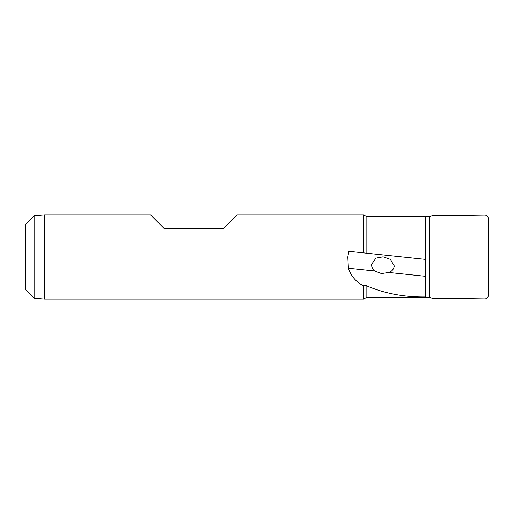 <?xml version="1.0" encoding="UTF-8"?>
<svg xmlns="http://www.w3.org/2000/svg" width="514" height="514" viewBox="0 0 514 514"><rect width="100%" height="100%" fill="white"/><g stroke="black" fill="none" stroke-linecap="round" stroke-linejoin="round"><path stroke-width="0.77" d="M366.109 253.139L366.109 216.394L425.219 216.394L425.219 259.352L363.591 252.875L363.591 214.948L237.237 214.948M34.11 215.784L34.11 298.216L25.7 289.8L25.7 224.2L34.11 215.784L44.622 214.948L44.622 299.052L363.591 299.052L363.591 285.855C356.215 282.199 351.152 276.314 348.408 268.192L347.805 257L348.845 251.327L363.591 252.875M223.776 228.402L237.237 214.948L223.776 228.402L164.062 228.402L150.602 214.948L164.062 228.402M363.591 285.855L366.109 285.598C384.048 293.391 403.753 297.176 425.219 296.97L425.219 297.606L366.109 297.606L363.591 299.052M366.109 285.598L366.109 297.606M394.354 266.079C393.653 269.278 391.809 271.398 388.822 272.446L381.465 273.551L374.61 270.949C372.586 269.381 371.571 267.196 371.577 264.408L375.927 258.124L383.097 256.807L390.306 259.339L394.354 266.079M425.219 216.394L429.717 216.612L429.717 297.388L425.219 297.606M425.219 259.352L425.219 296.97M488.3 218.476L488.3 295.524L488.3 218.476C488.114 216.484 487.021 215.372 485.036 215.135L485.036 298.865L431.959 298.139L431.959 215.861L429.717 216.612M388.822 272.446L425.219 276.269M348.408 268.192L374.61 270.949M44.622 214.948L150.602 214.948M485.036 215.135L431.959 215.861M366.109 216.394L363.591 214.948M34.11 298.216L44.622 299.052M429.717 297.388L431.959 298.139M485.036 298.865C487.002 298.647 488.094 297.535 488.3 295.524"/></g></svg>
